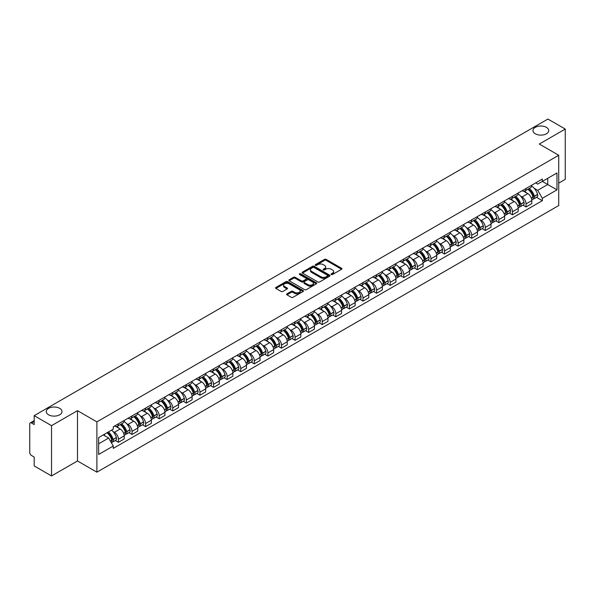 <?xml version="1.0" encoding="UTF-8"?>
<svg xmlns="http://www.w3.org/2000/svg" width="595" height="595" viewBox="0 0 595 595"><rect width="100%" height="100%" fill="white"/><g stroke="black" fill="none" stroke-linecap="round" stroke-linejoin="round"><path stroke-width="0.89" d="M331.318 274.511A0.848 0.491 0 0 0 332.516 274.511L341.604 269.26A1.212 0.699 0 0 0 341.954 268.769A1.212 0.699 0 0 0 341.604 268.278L326.209 259.39A1.212 0.699 0 0 0 324.498 259.39L315.417 264.634A0.848 0.491 0 0 0 316.614 265.325L317.789 264.649A3.868 2.231 0 0 1 323.264 264.649L324.543 265.385A3.868 2.231 0 0 1 325.681 266.969A3.868 2.231 0 0 1 324.543 268.546L323.368 269.223A0.848 0.491 0 0 0 324.565 269.914L325.74 269.238A3.868 2.231 0 0 1 331.214 269.238L332.493 269.981A3.868 2.231 0 0 1 333.631 271.558A3.868 2.231 0 0 1 332.493 273.135L331.318 273.819A0.848 0.491 0 0 0 331.318 274.511L331.318 273.819M59.716 408.356A7.884 4.552 0 0 0 51.118 407.374A7.884 4.552 0 0 0 46.254 411.576A7.884 4.552 0 0 0 48.567 414.797A7.884 4.552 0 0 0 57.157 415.779A7.884 4.552 0 0 0 62.021 411.576A7.884 4.552 0 0 0 59.716 408.356M546.433 127.352A7.884 4.552 0 0 0 537.843 126.363A7.884 4.552 0 0 0 532.979 130.573A7.884 4.552 0 0 0 535.284 133.786A7.884 4.552 0 0 0 543.882 134.775A7.884 4.552 0 0 0 548.746 130.573A7.884 4.552 0 0 0 546.433 127.352M286.969 293.848A1.212 0.699 0 0 0 286.612 294.339A1.212 0.699 0 0 0 286.969 294.83L291.29 297.322A1.212 0.699 0 0 0 292.993 297.322L303.086 291.498A1.212 0.699 0 0 0 303.443 291.007A1.212 0.699 0 0 0 303.086 290.516L287.697 281.628A1.212 0.699 0 0 0 285.987 281.628L275.894 287.452A1.212 0.699 0 0 0 275.545 287.943A1.212 0.699 0 0 0 275.894 288.441L281.115 291.453A1.212 0.699 0 0 0 282.826 291.453L287.14 288.954A1.212 0.699 0 0 0 287.497 288.463A1.212 0.699 0 0 0 287.14 287.973L284.551 286.478A3.235 1.867 0 0 1 283.607 285.154A3.235 1.867 0 0 1 285.6 283.436A3.235 1.867 0 0 1 289.125 283.837L299.255 289.683A3.235 1.867 0 0 1 300.207 291.007A3.235 1.867 0 0 1 298.207 292.733A3.235 1.867 0 0 1 294.681 292.324L292.993 291.349A1.212 0.699 0 0 0 291.29 291.349L286.969 293.848L286.969 294.83M96.903 421.885L77.484 410.669L51.527 425.656L34.19 415.652L547.913 119.052L565.25 129.063L539.293 144.05L558.72 155.258L96.903 421.885L96.903 472.177L558.72 205.55L558.72 155.258M317.879 281.971A1.212 0.699 0 0 0 319.582 281.971L329.675 276.147A1.212 0.699 0 0 0 330.032 275.656A1.212 0.699 0 0 0 329.675 275.165L314.286 266.277A1.212 0.699 0 0 0 312.576 266.277L302.483 272.101A1.212 0.699 0 0 0 302.134 272.592A1.212 0.699 0 0 0 302.483 273.09L317.879 281.971M299.873 274.689A0.848 0.491 0 0 1 300.735 274.808L300.735 273.804L316.376 282.841A1.212 0.699 0 0 1 316.733 283.332A1.212 0.699 0 0 1 316.376 283.822L306.291 289.646A1.212 0.699 0 0 1 304.58 289.646L289.192 280.766L293.506 278.289L293.506 277.285L289.192 279.776A1.212 0.699 0 0 0 288.835 280.267A1.212 0.699 0 0 0 289.192 280.766L289.192 279.776M293.506 278.289A1.212 0.699 0 0 1 295.217 278.289L295.217 277.285A1.212 0.699 0 0 0 293.506 277.285M295.217 277.285L301.457 280.885A1.212 0.699 0 0 0 303.167 280.885L306.031 279.233A1.212 0.699 0 0 0 306.388 278.743A1.212 0.699 0 0 0 306.031 278.244L299.538 274.496A0.848 0.491 0 0 1 300.735 273.804M51.527 425.656L51.527 475.948L34.19 465.937L34.19 457.034L31.49 455.48A2.462 1.421 -120 0 1 29.75 452.46L29.75 423.997A2.462 1.421 -120 0 1 30.263 422.874L34.19 420.598M558.72 183.119L565.25 179.348L565.25 129.063M51.527 475.948L77.484 460.961L96.903 472.177M34.19 415.652L34.19 424.555L31.49 422.993A2.462 1.421 -120 0 0 30.263 422.874M526.054 188.451A5.667 3.273 60 0 1 524.879 190.995L530.628 187.678A5.667 3.273 -120 0 0 531.804 185.134M520.595 196.112L522.046 196.952A5.667 3.273 60 0 1 526.054 203.892L531.804 200.575A5.667 3.273 -120 0 0 527.795 193.628L523.682 191.255M531.804 200.575L531.804 203.639L526.054 206.956L522.938 205.156M524.879 190.995A5.667 3.273 60 0 1 522.09 190.742M526.054 203.892L526.054 206.956M512.466 196.298A5.667 3.273 60 0 1 511.291 198.842L517.04 195.524A5.667 3.273 -120 0 0 518.215 192.981M509.35 213.003L512.466 214.802L518.215 211.485L518.215 208.414A5.667 3.273 -120 0 0 514.206 201.474L510.094 199.102M511.291 198.842A5.667 3.273 60 0 1 508.502 198.581M507.007 203.959L508.457 204.792A5.667 3.273 60 0 1 512.466 211.738L512.466 214.802M498.878 204.145A5.667 3.273 60 0 1 497.703 206.688L503.452 203.364A5.667 3.273 -120 0 0 504.627 200.82M495.761 220.849L498.878 222.649L504.627 219.324L504.627 216.26A5.667 3.273 -120 0 0 500.618 209.321L496.505 206.948M497.703 206.688A5.667 3.273 60 0 1 494.914 206.428M493.426 211.805L494.869 212.638A5.667 3.273 60 0 1 498.878 219.577L498.878 222.649M485.289 211.984A5.667 3.273 60 0 1 484.114 214.527L489.863 211.21A5.667 3.273 -120 0 0 491.039 208.667M482.173 228.696L485.289 230.496L491.039 227.171L491.039 224.107A5.667 3.273 -120 0 0 487.03 217.168L482.917 214.788M484.114 214.527A5.667 3.273 60 0 1 481.325 214.274M479.838 219.644L481.281 220.485A5.667 3.273 60 0 1 485.289 227.424L485.289 230.496M471.701 219.83A5.667 3.273 60 0 1 470.526 222.374L476.275 219.057A5.667 3.273 -120 0 0 477.45 216.513M468.585 236.535L471.701 238.335L477.45 235.018L477.45 231.953A5.667 3.273 -120 0 0 473.441 225.014L469.329 222.634M470.526 222.374A5.667 3.273 60 0 1 467.737 222.121M466.249 227.491L467.7 228.331A5.667 3.273 60 0 1 471.701 235.27L471.701 238.335M458.113 227.677A5.667 3.273 60 0 1 456.945 230.22L462.687 226.903A5.667 3.273 -120 0 0 463.862 224.36M454.997 244.381L458.113 246.181L463.862 242.864L463.862 239.792A5.667 3.273 -120 0 0 459.861 232.853L455.74 230.481M456.945 230.22A5.667 3.273 60 0 1 454.149 229.96M452.661 235.337L454.111 236.178A5.667 3.273 60 0 1 458.113 243.117L458.113 246.181M444.524 235.523A5.667 3.273 60 0 1 443.357 238.067L449.106 234.742A5.667 3.273 -120 0 0 450.274 232.199M441.408 252.228L444.524 254.028L450.274 250.711L450.274 247.639A5.667 3.273 -120 0 0 446.272 240.7L442.152 238.327M443.357 238.067A5.667 3.273 60 0 1 440.568 237.807M439.073 243.184L440.523 244.017A5.667 3.273 60 0 1 444.524 250.956L444.524 254.028M430.936 243.362A5.667 3.273 60 0 1 429.769 245.906L435.518 242.589A5.667 3.273 -120 0 0 436.685 240.045M427.82 260.075L430.936 261.874L436.685 258.55L436.685 255.486A5.667 3.273 -120 0 0 432.684 248.546L428.564 246.166M429.769 245.906A5.667 3.273 60 0 1 426.979 245.653M425.485 251.03L426.935 251.863A5.667 3.273 60 0 1 430.936 258.803L430.936 261.874M417.348 251.209A5.667 3.273 60 0 1 416.18 253.753L421.929 250.436A5.667 3.273 -120 0 0 423.097 247.892M414.232 267.914L417.355 269.714L423.097 266.396L423.097 263.332A5.667 3.273 -120 0 0 419.096 256.393L414.975 254.013M416.18 253.753A5.667 3.273 60 0 1 413.391 253.5M411.896 258.87L413.346 259.71A5.667 3.273 60 0 1 417.355 266.649L417.355 269.714M403.767 259.056A5.667 3.273 60 0 1 402.592 261.599L408.341 258.282A5.667 3.273 -120 0 0 409.509 255.738M400.643 275.76L403.767 277.56L409.516 274.243L409.516 271.171A5.667 3.273 -120 0 0 405.507 264.232L401.394 261.859M402.592 261.599A5.667 3.273 60 0 1 399.803 261.346M398.308 266.716L399.758 267.557A5.667 3.273 60 0 1 403.767 274.496L403.767 277.56M390.179 266.902A5.667 3.273 60 0 1 389.004 269.446L394.753 266.121A5.667 3.273 -120 0 0 395.928 263.578M387.055 283.607L390.179 285.407L395.928 282.089L395.928 279.018A5.667 3.273 -120 0 0 391.919 272.079L387.806 269.706M389.004 269.446A5.667 3.273 60 0 1 386.214 269.185M384.72 274.563L386.17 275.396A5.667 3.273 60 0 1 390.179 282.335L390.179 285.407M376.59 274.741A5.667 3.273 60 0 1 375.415 277.285L381.164 273.968A5.667 3.273 -120 0 0 382.34 271.424M373.474 291.453L376.59 293.253L382.34 289.929L382.34 286.864A5.667 3.273 -120 0 0 378.331 279.925L374.218 277.553M375.415 277.285A5.667 3.273 60 0 1 372.626 277.032M371.131 282.409L372.582 283.242A5.667 3.273 60 0 1 376.59 290.182L376.59 293.253M363.002 282.588A5.667 3.273 60 0 1 361.827 285.131L367.576 281.814A5.667 3.273 -120 0 0 368.751 279.271M359.886 299.292L363.002 301.092L368.751 297.775L368.751 294.711A5.667 3.273 -120 0 0 364.742 287.772L360.63 285.392M361.827 285.131A5.667 3.273 60 0 1 359.038 284.879M357.543 290.248L358.993 291.089A5.667 3.273 60 0 1 363.002 298.028L363.002 301.092M349.414 290.434A5.667 3.273 60 0 1 348.239 292.978L353.988 289.661A5.667 3.273 -120 0 0 355.163 287.117M346.297 307.139L349.414 308.939L355.163 305.622L355.163 302.558A5.667 3.273 -120 0 0 351.154 295.611L347.041 293.238M348.239 292.978A5.667 3.273 60 0 1 345.45 292.725M343.955 298.095L345.405 298.935A5.667 3.273 60 0 1 349.414 305.875L349.414 308.939M335.825 298.281A5.667 3.273 60 0 1 334.65 300.825L340.399 297.507A5.667 3.273 -120 0 0 341.575 294.964M332.709 314.986L335.825 316.785L341.575 313.468L341.575 310.397A5.667 3.273 -120 0 0 337.566 303.457L333.453 301.085M334.65 300.825A5.667 3.273 60 0 1 331.861 300.564M330.366 305.942L331.817 306.775A5.667 3.273 60 0 1 335.825 313.721L335.825 316.785M322.237 306.127A5.667 3.273 60 0 1 321.062 308.671L326.811 305.347A5.667 3.273 -120 0 0 327.986 302.803M319.121 322.832L322.237 324.632L327.986 321.315L327.986 318.243A5.667 3.273 -120 0 0 323.978 311.304L319.865 308.931M321.062 308.671A5.667 3.273 60 0 1 318.273 308.411M316.778 313.788L318.228 314.621A5.667 3.273 60 0 1 322.237 321.56L322.237 324.632M308.649 313.967A5.667 3.273 60 0 1 307.474 316.51L313.223 313.193A5.667 3.273 -120 0 0 314.398 310.649M305.533 330.679L308.649 332.479L314.398 329.154L314.398 326.09A5.667 3.273 -120 0 0 310.389 319.151L306.276 316.771M307.474 316.51A5.667 3.273 60 0 1 304.685 316.257M303.19 321.635L304.64 322.468A5.667 3.273 60 0 1 308.649 329.407L308.649 332.479M295.061 321.813A5.667 3.273 60 0 1 293.885 324.357L299.635 321.04A5.667 3.273 -120 0 0 300.81 318.496M291.944 338.518L295.061 340.318L300.81 337.001L300.81 333.936A5.667 3.273 -120 0 0 296.801 326.997L292.688 324.617M293.885 324.357A5.667 3.273 60 0 1 291.096 324.104M289.601 329.474L291.052 330.314A5.667 3.273 60 0 1 295.061 337.253L295.061 340.318M281.472 329.66A5.667 3.273 60 0 1 280.297 332.203L286.046 328.886A5.667 3.273 -120 0 0 287.221 326.343M278.356 346.364L281.472 348.164L287.221 344.847L287.221 341.775A5.667 3.273 -120 0 0 283.213 334.836L279.1 332.464M280.297 332.203A5.667 3.273 60 0 1 277.508 331.943M276.021 337.32L277.463 338.161A5.667 3.273 60 0 1 281.472 345.1L281.472 348.164M267.884 337.506A5.667 3.273 60 0 1 266.709 340.05L272.458 336.725A5.667 3.273 -120 0 0 273.633 334.182M264.768 354.211L267.884 356.011L273.633 352.694L273.633 349.622A5.667 3.273 -120 0 0 269.624 342.683L265.511 340.31M266.709 340.05A5.667 3.273 60 0 1 263.92 339.79M262.432 345.167L263.882 346A5.667 3.273 60 0 1 267.884 352.939L267.884 356.011M254.296 345.345A5.667 3.273 60 0 1 253.12 347.889L258.87 344.572A5.667 3.273 -120 0 0 260.045 342.028M251.179 362.058L254.296 363.857L260.045 360.533L260.045 357.469A5.667 3.273 -120 0 0 256.043 350.529L251.923 348.149M253.12 347.889A5.667 3.273 60 0 1 250.331 347.636M248.844 353.014L250.294 353.846A5.667 3.273 60 0 1 254.296 360.786L254.296 363.857M240.707 353.192A5.667 3.273 60 0 1 239.54 355.736L245.281 352.418A5.667 3.273 -120 0 0 246.456 349.875M237.591 369.897L240.707 371.697L246.456 368.379L246.456 365.315A5.667 3.273 -120 0 0 242.455 358.376L238.335 355.996M239.54 355.736A5.667 3.273 60 0 1 236.75 355.483M235.256 360.853L236.706 361.693A5.667 3.273 60 0 1 240.707 368.632L240.707 371.697M227.119 361.039A5.667 3.273 60 0 1 225.951 363.582L231.7 360.265A5.667 3.273 -120 0 0 232.868 357.721M224.003 377.743L227.119 379.543L232.868 376.226L232.868 373.154A5.667 3.273 -120 0 0 228.867 366.215L224.746 363.843M225.951 363.582A5.667 3.273 60 0 1 223.162 363.329M221.667 368.699L223.118 369.54A5.667 3.273 60 0 1 227.119 376.479L227.119 379.543M213.531 368.885A5.667 3.273 60 0 1 212.363 371.429L218.112 368.104A5.667 3.273 -120 0 0 219.28 365.561M210.414 385.59L213.531 387.39L219.28 384.072L219.28 381.001A5.667 3.273 -120 0 0 215.278 374.062L211.158 371.689M212.363 371.429A5.667 3.273 60 0 1 209.574 371.168M208.079 376.546L209.529 377.379A5.667 3.273 60 0 1 213.531 384.318L213.531 387.39M199.95 376.732A5.667 3.273 60 0 1 198.775 379.275L204.524 375.951A5.667 3.273 -120 0 0 205.692 373.407M196.826 393.436L199.95 395.236L205.692 391.912L205.692 388.847A5.667 3.273 -120 0 0 201.69 381.908L197.577 379.536M198.775 379.275A5.667 3.273 60 0 1 195.986 379.015M194.491 384.392L195.941 385.225A5.667 3.273 60 0 1 199.95 392.164L199.95 395.236M186.361 384.571A5.667 3.273 60 0 1 185.186 387.114L190.936 383.797A5.667 3.273 -120 0 0 192.111 381.254M183.238 401.275L186.361 403.075L192.111 399.758L192.111 396.694A5.667 3.273 -120 0 0 188.102 389.755L183.989 387.375M185.186 387.114A5.667 3.273 60 0 1 182.397 386.862M180.902 392.231L182.353 393.072A5.667 3.273 60 0 1 186.361 400.011L186.361 403.075M172.773 392.417A5.667 3.273 60 0 1 171.598 394.961L177.347 391.644A5.667 3.273 -120 0 0 178.522 389.1M169.657 409.122L172.773 410.922L178.522 407.605L178.522 404.541A5.667 3.273 -120 0 0 174.513 397.594L170.401 395.221M171.598 394.961A5.667 3.273 60 0 1 168.809 394.708M167.314 400.078L168.764 400.918A5.667 3.273 60 0 1 172.773 407.858L172.773 410.922M159.185 400.264A5.667 3.273 60 0 1 158.01 402.808L163.759 399.49A5.667 3.273 -120 0 0 164.934 396.947M156.069 416.969L159.185 418.768L164.934 415.451L164.934 412.38A5.667 3.273 -120 0 0 160.925 405.44L156.812 403.068M158.01 402.808A5.667 3.273 60 0 1 155.221 402.547M153.726 407.925L155.176 408.765A5.667 3.273 60 0 1 159.185 415.704L159.185 418.768M145.596 408.111A5.667 3.273 60 0 1 144.421 410.654L150.171 407.33A5.667 3.273 -120 0 0 151.346 404.786M142.48 424.815L145.596 426.615L151.346 423.298L151.346 420.226A5.667 3.273 -120 0 0 147.337 413.287L143.224 410.914M144.421 410.654A5.667 3.273 60 0 1 141.632 410.394M140.137 415.771L141.588 416.604A5.667 3.273 60 0 1 145.596 423.543L145.596 426.615M132.008 415.95A5.667 3.273 60 0 1 130.833 418.493L136.582 415.176A5.667 3.273 -120 0 0 137.757 412.632M128.892 432.662L132.008 434.462L137.757 431.137L137.757 428.073A5.667 3.273 -120 0 0 133.749 421.134L129.636 418.754M130.833 418.493A5.667 3.273 60 0 1 128.044 418.24M126.549 423.618L127.999 424.451A5.667 3.273 60 0 1 132.008 431.39L132.008 434.462M118.42 423.796A5.667 3.273 60 0 1 117.245 426.34L122.994 423.023A5.667 3.273 -120 0 0 124.169 420.479M115.304 440.501L118.42 442.301L124.169 438.984L124.169 435.919A5.667 3.273 -120 0 0 120.16 428.98L116.047 426.6M117.245 426.34A5.667 3.273 60 0 1 114.456 426.087M112.961 431.457L114.411 432.297A5.667 3.273 60 0 1 118.42 439.236L118.42 442.301M535.678 182.896L537.724 184.078L556.972 172.959L547.742 178.292L547.742 184.532L537.724 190.311L534.184 188.265M98.651 443.811L108.662 438.032L113.281 446.027L98.651 454.476L98.651 437.578L113.281 429.129L113.281 426.764L542.343 179.05L542.343 181.408L556.972 189.857L542.343 198.306L537.724 190.311M556.972 172.959L556.972 189.857M113.281 446.027L113.281 448.385L542.343 200.671L542.343 198.306M77.484 410.669L77.484 460.961M108.662 438.032L103.262 434.908M536.526 197.309L542.343 200.671M331.66 274.63L332.493 274.146A3.868 2.231 0 0 0 333.631 272.562L333.631 271.558M325.681 266.969L325.681 267.973A3.868 2.231 0 0 1 324.543 269.55L323.71 270.033M341.582 269.275L326.209 260.394A1.212 0.699 0 0 0 324.498 260.394L315.759 265.444M329.675 275.165L329.675 276.147L314.286 267.281A1.212 0.699 0 0 0 312.576 267.281L302.505 273.098M327.54 275.998A0.848 0.491 0 0 0 327.54 275.307L314.026 267.512A0.848 0.491 0 0 0 312.829 267.512L311.594 268.226A3.868 2.231 0 0 0 310.456 269.803A3.868 2.231 0 0 0 311.594 271.387L320.824 276.72A3.868 2.231 0 0 0 326.298 276.72L327.54 275.998L327.54 277.01A0.848 0.491 0 0 0 327.786 276.66L327.786 275.656M310.456 269.803L310.456 270.814A3.868 2.231 0 0 0 311.594 272.391L311.594 271.387M327.54 277.01L326.298 277.724A3.868 2.231 0 0 1 320.824 277.724L311.594 272.391M295.217 278.289L301.457 281.896A1.212 0.699 0 0 0 303.167 281.896L306.031 280.238A1.212 0.699 0 0 0 306.388 279.747L306.388 278.743M300.735 274.808L316.362 283.837M307.935 284.626A3.235 1.867 0 0 0 311.46 285.035A3.235 1.867 0 0 0 313.461 283.309A3.235 1.867 0 0 0 312.509 281.985L308.939 279.925A1.212 0.699 0 0 0 307.228 279.925L304.365 281.576A1.212 0.699 0 0 0 304.015 282.075A1.212 0.699 0 0 0 304.365 282.566L307.935 284.626L307.935 285.63A3.235 1.867 0 0 0 311.46 286.039A3.235 1.867 0 0 0 313.461 284.313L313.461 283.309M304.015 282.075L304.015 283.079A1.212 0.699 0 0 0 304.365 283.57L304.365 282.566M307.935 285.63L304.365 283.57M300.207 291.007L300.207 292.011A3.235 1.867 0 0 1 298.207 293.737A3.235 1.867 0 0 1 294.681 293.335L292.993 292.361A1.212 0.699 0 0 0 291.29 292.361L286.983 294.845M283.607 285.154L283.607 286.165A3.235 1.867 0 0 0 284.551 287.482L284.551 286.478M287.125 288.969L284.551 287.482M303.086 290.516L303.086 291.498L287.697 282.632A1.212 0.699 0 0 0 285.987 282.632L275.916 288.449M528.196 189.084A7.757 4.477 60 0 1 528.234 189.106A7.757 4.477 60 0 1 533.336 196.067L533.38 196.231A1.51 0.87 60 0 1 533.142 197.414A1.51 0.87 60 0 1 533.113 197.436M527.854 189.277A9.364 5.407 60 0 1 533.001 197.005L533.046 197.161A3.109 1.792 60 0 1 532.555 199.608L531.781 200.054M533.083 198.916A3.109 1.792 -120 0 0 533.946 198.804A3.109 1.792 -120 0 0 534.436 196.357L534.392 196.201A9.364 5.407 -120 0 0 529.245 188.474M531.685 186.123A9.364 5.407 60 0 1 537.568 194.364L537.62 194.52A3.109 1.792 60 0 1 537.129 196.967L533.946 198.804M524.664 191.107A9.364 5.407 60 0 1 526.612 192.951M531.164 192.959L532.361 193.65M514.608 196.93A7.757 4.477 60 0 1 514.645 196.952A7.757 4.477 60 0 1 519.747 203.914L519.799 204.078A1.51 0.87 60 0 1 519.554 205.26A1.51 0.87 60 0 1 519.524 205.275M514.266 197.124A9.364 5.407 60 0 1 519.413 204.851L519.457 205.007A3.109 1.792 60 0 1 518.966 207.454L518.193 207.9M519.495 206.763A3.109 1.792 -120 0 0 520.357 206.643A3.109 1.792 -120 0 0 520.848 204.204L520.803 204.04A9.364 5.407 -120 0 0 515.657 196.32M518.096 193.97A9.364 5.407 60 0 1 523.979 202.211L524.031 202.367A3.109 1.792 60 0 1 523.54 204.814L520.357 206.643M511.075 198.946A9.364 5.407 60 0 1 513.024 200.798M517.576 200.805L518.773 201.497M501.02 204.769A7.757 4.477 60 0 1 501.057 204.792A7.757 4.477 60 0 1 506.159 211.761L506.211 211.917A1.51 0.87 60 0 1 505.973 213.107A1.51 0.87 60 0 1 505.936 213.122M500.678 204.97A9.364 5.407 60 0 1 505.824 212.69L505.869 212.854A3.109 1.792 60 0 1 505.378 215.293L504.605 215.74M505.906 214.609A3.109 1.792 -120 0 0 506.769 214.49A3.109 1.792 -120 0 0 507.26 212.051L507.215 211.887A9.364 5.407 -120 0 0 502.068 204.167M504.508 201.817A9.364 5.407 60 0 1 510.398 210.05L510.443 210.213A3.109 1.792 60 0 1 509.952 212.653L506.769 214.49M497.487 206.792A9.364 5.407 60 0 1 499.443 208.637M503.995 208.652L505.185 209.343M487.431 212.616A7.757 4.477 60 0 1 487.469 212.638A7.757 4.477 60 0 1 492.578 219.607L492.623 219.763A1.51 0.87 60 0 1 492.385 220.946A1.51 0.87 60 0 1 492.348 220.968M487.089 212.817A9.364 5.407 60 0 1 492.236 220.537L492.281 220.7A3.109 1.792 60 0 1 491.79 223.14L491.016 223.586M492.318 222.456A3.109 1.792 -120 0 0 493.181 222.337A3.109 1.792 -120 0 0 493.671 219.897L493.627 219.733A9.364 5.407 -120 0 0 488.48 212.006M490.92 209.663A9.364 5.407 60 0 1 496.81 217.896L496.855 218.06A3.109 1.792 60 0 1 496.364 220.5L493.181 222.337M483.899 214.639A9.364 5.407 60 0 1 485.855 216.483M490.406 216.498L491.596 217.182M473.843 220.462A7.757 4.477 60 0 1 473.88 220.485A7.757 4.477 60 0 1 478.99 227.446L479.035 227.61A1.51 0.87 60 0 1 478.796 228.792A1.51 0.87 60 0 1 478.759 228.815M473.501 220.656A9.364 5.407 60 0 1 478.648 228.383L478.692 228.547A3.109 1.792 60 0 1 478.202 230.986L477.428 231.433M478.73 230.295A3.109 1.792 -120 0 0 479.592 230.183A3.109 1.792 -120 0 0 480.083 227.736L480.039 227.58A9.364 5.407 -120 0 0 474.899 219.853M477.331 217.51A9.364 5.407 60 0 1 483.222 225.743L483.266 225.907A3.109 1.792 60 0 1 482.776 228.346L479.592 230.183M470.31 222.485A9.364 5.407 60 0 1 472.266 224.33M476.818 224.345L478.008 225.029M460.255 228.309A7.757 4.477 60 0 1 460.292 228.331A7.757 4.477 60 0 1 465.402 235.293L465.446 235.456A1.51 0.87 60 0 1 465.208 236.639A1.51 0.87 60 0 1 465.171 236.654M459.913 228.502A9.364 5.407 60 0 1 465.059 236.23L465.104 236.386A3.109 1.792 60 0 1 464.613 238.833L463.84 239.279M465.149 238.141A3.109 1.792 -120 0 0 466.004 238.022A3.109 1.792 -120 0 0 466.495 235.583L466.45 235.419A9.364 5.407 -120 0 0 461.311 227.699M463.743 225.349A9.364 5.407 60 0 1 469.634 233.59L469.678 233.746A3.109 1.792 60 0 1 469.187 236.193L466.004 238.022M456.722 230.325A9.364 5.407 60 0 1 458.678 232.176M463.23 232.184L464.42 232.876M446.666 236.155A7.757 4.477 60 0 1 446.704 236.178A7.757 4.477 60 0 1 451.813 243.139L451.858 243.296A1.51 0.87 60 0 1 451.62 244.486A1.51 0.87 60 0 1 451.583 244.5M446.324 236.349A9.364 5.407 60 0 1 451.471 244.069L451.516 244.233A3.109 1.792 60 0 1 451.025 246.672L450.251 247.118M451.56 245.988A3.109 1.792 -120 0 0 452.416 245.869A3.109 1.792 -120 0 0 452.914 243.429L452.862 243.266A9.364 5.407 -120 0 0 447.723 235.546M450.155 233.195A9.364 5.407 60 0 1 456.045 241.429L456.09 241.592A3.109 1.792 60 0 1 455.599 244.032L452.416 245.869M443.134 238.171A9.364 5.407 60 0 1 445.09 240.016M449.641 240.03L450.832 240.722M433.078 243.995A7.757 4.477 60 0 1 433.115 244.017A7.757 4.477 60 0 1 438.225 250.986L438.27 251.142A1.51 0.87 60 0 1 438.032 252.332A1.51 0.87 60 0 1 437.994 252.347M432.736 244.195A9.364 5.407 60 0 1 437.883 251.916L437.927 252.079A3.109 1.792 60 0 1 437.437 254.519L436.663 254.965M437.972 253.834A3.109 1.792 -120 0 0 438.835 253.715A3.109 1.792 -120 0 0 439.326 251.276L439.274 251.112A9.364 5.407 -120 0 0 434.134 243.385M436.574 241.042A9.364 5.407 60 0 1 442.457 249.275L442.502 249.439A3.109 1.792 60 0 1 442.011 251.878L438.835 253.715M429.545 246.018A9.364 5.407 60 0 1 431.501 247.862M436.053 247.877L437.243 248.569M419.49 251.841A7.757 4.477 60 0 1 419.527 251.863A7.757 4.477 60 0 1 424.637 258.825L424.681 258.989A1.51 0.87 60 0 1 424.443 260.171A1.51 0.87 60 0 1 424.406 260.193M419.148 252.035A9.364 5.407 60 0 1 424.295 259.762L424.339 259.926A3.109 1.792 60 0 1 423.848 262.365L423.075 262.812M424.384 261.674A3.109 1.792 -120 0 0 425.247 261.562A3.109 1.792 -120 0 0 425.737 259.115L425.685 258.959A9.364 5.407 -120 0 0 420.546 251.231M422.986 248.888A9.364 5.407 60 0 1 428.869 257.122L428.913 257.285A3.109 1.792 60 0 1 428.422 259.725L425.247 261.562M415.957 253.864A9.364 5.407 60 0 1 417.913 255.709M422.465 255.724L423.655 256.408M405.902 259.688A7.757 4.477 60 0 1 405.939 259.71A7.757 4.477 60 0 1 411.048 266.672L411.093 266.835A1.51 0.87 60 0 1 410.855 268.018A1.51 0.87 60 0 1 410.818 268.033M405.559 259.881A9.364 5.407 60 0 1 410.706 267.609L410.751 267.765A3.109 1.792 60 0 1 410.26 270.212L409.486 270.658M410.795 269.52A3.109 1.792 -120 0 0 411.658 269.409A3.109 1.792 -120 0 0 412.149 266.962L412.104 266.805A9.364 5.407 -120 0 0 406.958 259.078M409.397 256.728A9.364 5.407 60 0 1 415.28 264.968L415.325 265.125A3.109 1.792 60 0 1 414.834 267.572L411.658 269.409M402.369 261.711A9.364 5.407 60 0 1 404.325 263.555M408.877 263.563L410.067 264.254M392.313 267.534A7.757 4.477 60 0 1 392.35 267.557A7.757 4.477 60 0 1 397.46 274.518L397.505 274.682A1.51 0.87 60 0 1 397.267 275.864A1.51 0.87 60 0 1 397.229 275.879M391.979 267.728A9.364 5.407 60 0 1 397.118 275.455L397.163 275.611A3.109 1.792 60 0 1 396.672 278.051L395.898 278.505M397.207 277.367A3.109 1.792 -120 0 0 398.07 277.248A3.109 1.792 -120 0 0 398.561 274.808L398.516 274.645A9.364 5.407 -120 0 0 393.369 266.924M395.809 264.574A9.364 5.407 60 0 1 401.692 272.815L401.737 272.971A3.109 1.792 60 0 1 401.246 275.418L398.07 277.248M388.78 269.55A9.364 5.407 60 0 1 390.737 271.394M395.288 271.409L396.486 272.101M378.725 275.373A7.757 4.477 60 0 1 378.762 275.396A7.757 4.477 60 0 1 383.872 282.365L383.916 282.521A1.51 0.87 60 0 1 383.678 283.711A1.51 0.87 60 0 1 383.649 283.726M378.39 275.574A9.364 5.407 60 0 1 383.53 283.294L383.574 283.458A3.109 1.792 60 0 1 383.083 285.897L382.31 286.344M383.619 285.213A3.109 1.792 -120 0 0 384.482 285.094A3.109 1.792 -120 0 0 384.972 282.655L384.928 282.491A9.364 5.407 -120 0 0 379.781 274.771M382.221 272.421A9.364 5.407 60 0 1 388.104 280.654L388.148 280.818A3.109 1.792 60 0 1 387.657 283.257L384.482 285.094M375.192 277.396A9.364 5.407 60 0 1 377.148 279.241M381.7 279.256L382.897 279.947M365.137 283.22A7.757 4.477 60 0 1 365.181 283.242A7.757 4.477 60 0 1 370.283 290.204L370.328 290.367A1.51 0.87 60 0 1 370.09 291.55A1.51 0.87 60 0 1 370.06 291.572M364.802 283.413A9.364 5.407 60 0 1 369.941 291.141L369.993 291.305A3.109 1.792 60 0 1 369.495 293.744L368.721 294.19M370.031 293.06A3.109 1.792 -120 0 0 370.893 292.941A3.109 1.792 -120 0 0 371.384 290.501L371.339 290.338A9.364 5.407 -120 0 0 366.193 282.61M368.632 280.267A9.364 5.407 60 0 1 374.515 288.501L374.56 288.664A3.109 1.792 60 0 1 374.069 291.104L370.893 292.941M361.604 285.243A9.364 5.407 60 0 1 363.56 287.088M368.112 287.102L369.309 287.787M351.548 291.067A7.757 4.477 60 0 1 351.593 291.089A7.757 4.477 60 0 1 356.695 298.05L356.74 298.214A1.51 0.87 60 0 1 356.502 299.397A1.51 0.87 60 0 1 356.472 299.419M351.214 291.26A9.364 5.407 60 0 1 356.353 298.988L356.405 299.144A3.109 1.792 60 0 1 355.914 301.591L355.141 302.037M356.442 300.899A3.109 1.792 -120 0 0 357.305 300.787A3.109 1.792 -120 0 0 357.796 298.34L357.751 298.184A9.364 5.407 -120 0 0 352.604 290.457M355.044 288.114A9.364 5.407 60 0 1 360.927 296.347L360.972 296.503A3.109 1.792 60 0 1 360.481 298.95L357.305 300.787M348.016 293.09A9.364 5.407 60 0 1 349.972 294.934M354.523 294.949L355.721 295.633M337.96 298.913A7.757 4.477 60 0 1 338.005 298.935A7.757 4.477 60 0 1 343.107 305.897L343.151 306.061A1.51 0.87 60 0 1 342.913 307.243A1.51 0.87 60 0 1 342.884 307.258M337.625 299.107A9.364 5.407 60 0 1 342.772 306.834L342.817 306.99A3.109 1.792 60 0 1 342.326 309.437L341.552 309.883M342.854 308.745A3.109 1.792 -120 0 0 343.717 308.627A3.109 1.792 -120 0 0 344.208 306.187L344.163 306.023A9.364 5.407 -120 0 0 339.016 298.303M341.456 295.953A9.364 5.407 60 0 1 347.339 304.194L347.383 304.35A3.109 1.792 60 0 1 346.892 306.797L343.717 308.627M334.427 300.929A9.364 5.407 60 0 1 336.383 302.781M340.935 302.788L342.132 303.48M324.372 306.752A7.757 4.477 60 0 1 324.416 306.775A7.757 4.477 60 0 1 329.518 313.743L329.563 313.9A1.51 0.87 60 0 1 329.325 315.09A1.51 0.87 60 0 1 329.295 315.105M324.037 306.953A9.364 5.407 60 0 1 329.184 314.673L329.228 314.837A3.109 1.792 60 0 1 328.738 317.276L327.964 317.723M329.266 316.592A3.109 1.792 -120 0 0 330.128 316.473A3.109 1.792 -120 0 0 330.619 314.034L330.575 313.87A9.364 5.407 -120 0 0 325.428 306.15M327.867 303.8A9.364 5.407 60 0 1 333.75 312.033L333.802 312.197A3.109 1.792 60 0 1 333.304 314.636L330.128 316.473M320.846 308.775A9.364 5.407 60 0 1 322.795 310.62M327.347 310.635L328.544 311.326M310.791 314.599A7.757 4.477 60 0 1 310.828 314.621A7.757 4.477 60 0 1 315.93 321.59L315.982 321.746A1.51 0.87 60 0 1 315.737 322.929A1.51 0.87 60 0 1 315.707 322.951M310.449 314.8A9.364 5.407 60 0 1 315.595 322.52L315.64 322.683A3.109 1.792 60 0 1 315.149 325.123L314.376 325.569M315.677 324.439A3.109 1.792 -120 0 0 316.54 324.32A3.109 1.792 -120 0 0 317.031 321.88L316.986 321.716A9.364 5.407 -120 0 0 311.839 313.989M314.279 311.646A9.364 5.407 60 0 1 320.162 319.879L320.214 320.043A3.109 1.792 60 0 1 319.723 322.483L316.54 324.32M307.258 316.622A9.364 5.407 60 0 1 309.207 318.466M313.758 318.481L314.956 319.165M297.203 322.445A7.757 4.477 60 0 1 297.24 322.468A7.757 4.477 60 0 1 302.342 329.429L302.394 329.593A1.51 0.87 60 0 1 302.156 330.775A1.51 0.87 60 0 1 302.119 330.798M296.86 322.639A9.364 5.407 60 0 1 302.007 330.366L302.052 330.53A3.109 1.792 60 0 1 301.561 332.969L300.787 333.416M302.089 332.278A3.109 1.792 -120 0 0 302.952 332.166A3.109 1.792 -120 0 0 303.443 329.719L303.398 329.563A9.364 5.407 -120 0 0 298.251 321.836M300.691 319.493A9.364 5.407 60 0 1 306.581 327.726L306.626 327.89A3.109 1.792 60 0 1 306.135 330.329L302.952 332.166M293.67 324.468A9.364 5.407 60 0 1 295.626 326.313M300.178 326.328L301.368 327.012M283.614 330.292A7.757 4.477 60 0 1 283.651 330.314A7.757 4.477 60 0 1 288.754 337.276L288.806 337.439A1.51 0.87 60 0 1 288.568 338.622A1.51 0.87 60 0 1 288.53 338.637M283.272 330.485A9.364 5.407 60 0 1 288.419 338.213L288.463 338.369A3.109 1.792 60 0 1 287.973 340.816L287.199 341.262M288.501 340.124A3.109 1.792 -120 0 0 289.363 340.005A3.109 1.792 -120 0 0 289.854 337.566L289.81 337.41A9.364 5.407 -120 0 0 284.663 329.682M287.102 327.332A9.364 5.407 60 0 1 292.993 335.573L293.038 335.729A3.109 1.792 60 0 1 292.547 338.176L289.363 340.005M280.081 332.315A9.364 5.407 60 0 1 282.037 334.159M286.589 334.167L287.779 334.859M270.026 338.139A7.757 4.477 60 0 1 270.063 338.161A7.757 4.477 60 0 1 275.173 345.122L275.217 345.279A1.51 0.87 60 0 1 274.979 346.469A1.51 0.87 60 0 1 274.942 346.483M269.684 338.332A9.364 5.407 60 0 1 274.83 346.052L274.875 346.216A3.109 1.792 60 0 1 274.384 348.655L273.611 349.101M274.912 347.971A3.109 1.792 -120 0 0 275.775 347.852A3.109 1.792 -120 0 0 276.266 345.412L276.221 345.249A9.364 5.407 -120 0 0 271.075 337.529M273.514 335.178A9.364 5.407 60 0 1 279.405 343.412L279.449 343.575A3.109 1.792 60 0 1 278.958 346.015L275.775 347.852M266.493 340.154A9.364 5.407 60 0 1 268.449 341.999M273.001 342.013L274.191 342.705M256.438 345.978A7.757 4.477 60 0 1 256.475 346A7.757 4.477 60 0 1 261.584 352.969L261.629 353.125A1.51 0.87 60 0 1 261.391 354.315A1.51 0.87 60 0 1 261.354 354.33M256.095 346.178A9.364 5.407 60 0 1 261.242 353.899L261.287 354.062A3.109 1.792 60 0 1 260.796 356.502L260.022 356.948M261.331 355.817A3.109 1.792 -120 0 0 262.187 355.698A3.109 1.792 -120 0 0 262.678 353.259L262.633 353.095A9.364 5.407 -120 0 0 257.494 345.368M259.926 343.025A9.364 5.407 60 0 1 265.816 351.258L265.861 351.422A3.109 1.792 60 0 1 265.37 353.861L262.187 355.698M252.905 348.001A9.364 5.407 60 0 1 254.861 349.845M259.413 349.86L260.603 350.552M242.849 353.824A7.757 4.477 60 0 1 242.886 353.846A7.757 4.477 60 0 1 247.996 360.808L248.041 360.972A1.51 0.87 60 0 1 247.803 362.154A1.51 0.87 60 0 1 247.765 362.176M242.507 354.018A9.364 5.407 60 0 1 247.654 361.745L247.699 361.909A3.109 1.792 60 0 1 247.208 364.348L246.434 364.795M247.743 363.664A3.109 1.792 -120 0 0 248.598 363.545A3.109 1.792 -120 0 0 249.089 361.098L249.045 360.942A9.364 5.407 -120 0 0 243.905 353.214M246.337 350.872A9.364 5.407 60 0 1 252.228 359.105L252.273 359.268A3.109 1.792 60 0 1 251.782 361.708L248.598 363.545M239.316 355.847A9.364 5.407 60 0 1 241.272 357.692M245.824 357.707L247.014 358.391M229.261 361.671A7.757 4.477 60 0 1 229.298 361.693A7.757 4.477 60 0 1 234.408 368.655L234.452 368.818A1.51 0.87 60 0 1 234.214 370.001A1.51 0.87 60 0 1 234.177 370.023M228.919 361.864A9.364 5.407 60 0 1 234.066 369.592L234.11 369.748A3.109 1.792 60 0 1 233.619 372.195L232.846 372.641M234.155 371.503A3.109 1.792 -120 0 0 235.01 371.392A3.109 1.792 -120 0 0 235.508 368.945L235.456 368.788A9.364 5.407 -120 0 0 230.317 361.061M232.757 358.711A9.364 5.407 60 0 1 238.64 366.951L238.684 367.108A3.109 1.792 60 0 1 238.193 369.555L235.01 371.392M225.728 363.694A9.364 5.407 60 0 1 227.684 365.538M232.236 365.546L233.426 366.237M215.673 369.517A7.757 4.477 60 0 1 215.71 369.54A7.757 4.477 60 0 1 220.819 376.501L220.864 376.665A1.51 0.87 60 0 1 220.626 377.847A1.51 0.87 60 0 1 220.589 377.862M215.331 369.711A9.364 5.407 60 0 1 220.477 377.438L220.522 377.594A3.109 1.792 60 0 1 220.031 380.041L219.258 380.488M220.567 379.35A3.109 1.792 -120 0 0 221.429 379.231A3.109 1.792 -120 0 0 221.92 376.791L221.868 376.628A9.364 5.407 -120 0 0 216.729 368.907M219.168 366.557A9.364 5.407 60 0 1 225.051 374.798L225.096 374.954A3.109 1.792 60 0 1 224.605 377.401L221.429 379.231M212.14 371.533A9.364 5.407 60 0 1 214.096 373.377M218.648 373.392L219.838 374.084M202.084 377.356A7.757 4.477 60 0 1 202.121 377.379A7.757 4.477 60 0 1 207.231 384.348L207.276 384.504A1.51 0.87 60 0 1 207.038 385.694A1.51 0.87 60 0 1 207 385.709M201.742 377.557A9.364 5.407 60 0 1 206.889 385.277L206.934 385.441A3.109 1.792 60 0 1 206.443 387.88L205.669 388.327M206.978 387.196A3.109 1.792 -120 0 0 207.841 387.077A3.109 1.792 -120 0 0 208.332 384.638L208.287 384.474A9.364 5.407 -120 0 0 203.14 376.754M205.58 374.404A9.364 5.407 60 0 1 211.463 382.637L211.508 382.801A3.109 1.792 60 0 1 211.017 385.24L207.841 387.077M198.552 379.379A9.364 5.407 60 0 1 200.508 381.224M205.059 381.239L206.249 381.93M188.496 385.203A7.757 4.477 60 0 1 188.533 385.225A7.757 4.477 60 0 1 193.643 392.187L193.687 392.35A1.51 0.87 60 0 1 193.449 393.533A1.51 0.87 60 0 1 193.412 393.555M188.154 385.404A9.364 5.407 60 0 1 193.301 393.124L193.345 393.288A3.109 1.792 60 0 1 192.854 395.727L192.081 396.173M193.39 395.043A3.109 1.792 -120 0 0 194.253 394.924A3.109 1.792 -120 0 0 194.743 392.484L194.699 392.321A9.364 5.407 -120 0 0 189.552 384.593M191.992 382.25A9.364 5.407 60 0 1 197.875 390.484L197.919 390.647A3.109 1.792 60 0 1 197.428 393.087L194.253 394.924M184.963 387.226A9.364 5.407 60 0 1 186.919 389.071M191.471 389.085L192.661 389.77M174.908 393.05A7.757 4.477 60 0 1 174.945 393.072A7.757 4.477 60 0 1 180.054 400.033L180.099 400.197A1.51 0.87 60 0 1 179.861 401.38A1.51 0.87 60 0 1 179.831 401.402M174.573 393.243A9.364 5.407 60 0 1 179.712 400.971L179.757 401.127A3.109 1.792 60 0 1 179.266 403.574L178.493 404.02M179.802 402.882A3.109 1.792 -120 0 0 180.664 402.77A3.109 1.792 -120 0 0 181.155 400.323L181.111 400.167A9.364 5.407 -120 0 0 175.964 392.44M178.403 390.097A9.364 5.407 60 0 1 184.286 398.33L184.331 398.494A3.109 1.792 60 0 1 183.84 400.933L180.664 402.77M171.375 395.073A9.364 5.407 60 0 1 173.331 396.917M177.883 396.932L179.08 397.616M161.319 400.896A7.757 4.477 60 0 1 161.364 400.918A7.757 4.477 60 0 1 166.466 407.88L166.511 408.044A1.51 0.87 60 0 1 166.273 409.226A1.51 0.87 60 0 1 166.243 409.241M160.985 401.089A9.364 5.407 60 0 1 166.124 408.817L166.176 408.973A3.109 1.792 60 0 1 165.678 411.42L164.904 411.866M166.213 410.728A3.109 1.792 -120 0 0 167.076 410.61A3.109 1.792 -120 0 0 167.567 408.17L167.522 408.006A9.364 5.407 -120 0 0 162.375 400.286M164.815 397.936A9.364 5.407 60 0 1 170.698 406.177L170.743 406.333A3.109 1.792 60 0 1 170.252 408.78L167.076 410.61M157.787 402.912A9.364 5.407 60 0 1 159.743 404.764M164.294 404.771L165.492 405.463M147.731 408.735A7.757 4.477 60 0 1 147.776 408.765A7.757 4.477 60 0 1 152.878 415.727L152.922 415.883A1.51 0.87 60 0 1 152.684 417.073A1.51 0.87 60 0 1 152.655 417.088M147.396 408.936A9.364 5.407 60 0 1 152.536 416.656L152.588 416.82A3.109 1.792 60 0 1 152.089 419.259L151.323 419.706M152.625 418.575A3.109 1.792 -120 0 0 153.488 418.456A3.109 1.792 -120 0 0 153.979 416.017L153.934 415.853A9.364 5.407 -120 0 0 148.787 408.133M151.227 405.783A9.364 5.407 60 0 1 157.11 414.016L157.154 414.18A3.109 1.792 60 0 1 156.663 416.619L153.488 418.456M144.198 410.758A9.364 5.407 60 0 1 146.154 412.603M150.706 412.618L151.904 413.309M134.143 416.582A7.757 4.477 60 0 1 134.187 416.604A7.757 4.477 60 0 1 139.29 423.573L139.334 423.729A1.51 0.87 60 0 1 139.096 424.919A1.51 0.87 60 0 1 139.066 424.934M133.808 416.783A9.364 5.407 60 0 1 138.947 424.503L138.999 424.666A3.109 1.792 60 0 1 138.509 427.106L137.735 427.552M139.037 426.422A3.109 1.792 -120 0 0 139.899 426.303A3.109 1.792 -120 0 0 140.39 423.863L140.346 423.7A9.364 5.407 -120 0 0 135.199 415.972M137.638 413.629A9.364 5.407 60 0 1 143.521 421.862L143.566 422.026A3.109 1.792 60 0 1 143.075 424.466L139.899 426.303M130.61 418.605A9.364 5.407 60 0 1 132.566 420.449M137.118 420.464L138.315 421.156M120.554 424.428A7.757 4.477 60 0 1 120.599 424.451A7.757 4.477 60 0 1 125.701 431.412L125.746 431.576A1.51 0.87 60 0 1 125.508 432.758A1.51 0.87 60 0 1 125.478 432.781M120.22 424.622A9.364 5.407 60 0 1 125.367 432.349L125.411 432.513A3.109 1.792 60 0 1 124.92 434.952L124.147 435.399M125.448 434.261A3.109 1.792 -120 0 0 126.311 434.149A3.109 1.792 -120 0 0 126.802 431.702L126.757 431.546A9.364 5.407 -120 0 0 121.611 423.819M124.05 421.476A9.364 5.407 60 0 1 129.933 429.709L129.985 429.873A3.109 1.792 60 0 1 129.487 432.312L126.311 434.149M117.022 426.451A9.364 5.407 60 0 1 118.978 428.296M123.529 428.311L124.727 428.995M107.39 432.528A7.757 4.477 60 0 1 112.113 439.259L112.158 439.422A1.51 0.87 60 0 1 111.919 440.605A1.51 0.87 60 0 1 111.89 440.62M106.996 432.758A9.364 5.407 60 0 1 111.778 440.196L111.823 440.352A3.109 1.792 60 0 1 111.391 442.754M111.86 442.107A3.109 1.792 -120 0 0 112.723 441.996A3.109 1.792 -120 0 0 113.214 439.549L113.169 439.393A9.364 5.407 -120 0 0 108.387 431.955M111.57 430.118A9.364 5.407 60 0 1 116.345 437.556L116.397 437.712A3.109 1.792 60 0 1 115.906 440.159L112.723 441.996M103.813 434.595A9.364 5.407 60 0 1 105.389 436.142M109.941 436.15L111.139 436.842M132.008 431.39L137.757 428.073M145.596 423.543L151.346 420.226M159.185 415.704L164.934 412.38M172.773 407.858L178.522 404.541M186.361 400.011L192.111 396.694M199.95 392.164L205.692 388.847M213.531 384.318L219.28 381.001M227.119 376.479L232.868 373.154M240.707 368.632L246.456 365.315M254.296 360.786L260.045 357.469M267.884 352.939L273.633 349.622M281.472 345.1L287.221 341.775M295.061 337.253L300.81 333.936M308.649 329.407L314.398 326.09M322.237 321.56L327.986 318.243M335.825 313.721L341.575 310.397M349.414 305.875L355.163 302.558M363.002 298.028L368.751 294.711M376.59 290.182L382.34 286.864M390.179 282.335L395.928 279.018M403.767 274.496L409.516 271.171M417.355 266.649L423.097 263.332M430.936 258.803L436.685 255.486M444.524 250.956L450.274 247.639M458.113 243.117L463.862 239.792M471.701 235.27L477.45 231.953M485.289 227.424L491.039 224.107M498.878 219.577L504.627 216.26M512.466 211.738L518.215 208.414M118.42 439.236L124.169 435.919M114.411 432.297L120.16 428.98M127.999 424.451L133.749 421.134M141.588 416.604L147.337 413.287M155.176 408.765L160.925 405.44M168.764 400.918L174.513 397.594M182.353 393.072L188.102 389.755M195.941 385.225L201.69 381.908M209.529 377.379L215.278 374.062M223.118 369.54L228.867 366.215M236.706 361.693L242.455 358.376M250.294 353.846L256.043 350.529M263.882 346L269.624 342.683M277.463 338.161L283.213 334.836M291.052 330.314L296.801 326.997M304.64 322.468L310.389 319.151M318.228 314.621L323.978 311.304M331.817 306.775L337.566 303.457M345.405 298.935L351.154 295.611M358.993 291.089L364.742 287.772M372.582 283.242L378.331 279.925M386.17 275.396L391.919 272.079M399.758 267.557L405.507 264.232M413.346 259.71L419.096 256.393M426.935 251.863L432.684 248.546M440.523 244.017L446.272 240.7M454.111 236.178L459.861 232.853M467.7 228.331L473.441 225.014M481.281 220.485L487.03 217.168M494.869 212.638L500.618 209.321M508.457 204.792L514.206 201.474M522.046 196.952L527.795 193.628M34.19 421.431L31.49 422.993M332.493 274.146L332.493 273.135M323.368 269.914L323.368 269.223M324.543 269.55L324.543 268.546M315.417 265.325L315.417 264.634M324.498 260.394L324.498 259.39M326.209 260.394L326.209 259.39M341.604 269.26L341.604 268.278M302.483 273.09L302.483 272.101M312.576 267.281L312.576 266.277M314.286 267.281L314.286 266.277M320.824 277.724L320.824 276.72M326.298 277.724L326.298 276.72M301.457 281.896L301.457 280.885M303.167 281.896L303.167 280.885M306.031 280.238L306.031 279.233M316.376 283.822L316.376 282.841M291.29 292.361L291.29 291.349M292.993 292.361L292.993 291.349M294.681 293.335L294.681 292.324M287.14 288.954L287.14 287.973M275.894 288.441L275.894 287.452M285.987 282.632L285.987 281.628M287.697 282.632L287.697 281.628M531.342 198.15L533.046 197.161M534.436 196.357L537.62 194.52M534.392 196.201L537.568 194.364M532.994 196.99L533.455 196.722M531.283 197.994L533.001 197.005M517.754 205.989L519.457 205.007M520.848 204.204L524.031 202.367M520.803 204.04L523.979 202.211M519.405 204.836L519.874 204.568M517.695 205.84L519.413 204.851M504.166 213.836L505.869 212.854M507.26 212.051L510.443 210.213M507.215 211.887L510.398 210.05M504.106 213.679L506.286 212.415M490.578 221.682L492.281 220.7M493.671 219.897L496.855 218.06M493.627 219.733L496.81 217.896M492.229 220.529L492.697 220.262M490.518 221.526L492.236 220.537M476.989 229.529L478.692 228.547M480.083 227.736L483.266 225.907M480.039 227.58L483.222 225.743M476.93 229.373L479.109 228.101M463.401 237.368L465.104 236.386M466.495 235.583L469.678 233.746M466.45 235.419L469.634 233.59M463.341 237.219L465.521 235.947M449.813 245.214L451.516 244.233M452.914 243.429L456.09 241.592M452.862 243.266L456.045 241.429M449.753 245.066L451.932 243.794M436.224 253.061L437.927 252.079M439.326 251.276L442.502 249.439M439.274 251.112L442.457 249.275M436.172 252.905L438.344 251.64M422.636 260.908L424.339 259.926M425.737 259.115L428.913 257.285M425.685 258.959L428.869 257.122M422.584 260.751L424.756 259.48M409.048 268.754L410.751 267.765M412.149 266.962L415.325 265.125M412.104 266.805L415.28 264.968M408.996 268.598L411.167 267.326M395.459 276.593L397.163 275.611M398.561 274.808L401.737 272.971M398.516 274.645L401.692 272.815M395.407 276.444L397.579 275.173M381.878 284.44L383.574 283.458M384.972 282.655L388.148 280.818M384.928 282.491L388.104 280.654M381.819 284.284L383.991 283.019M368.29 292.286L369.993 291.305M371.384 290.501L374.56 288.664M371.339 290.338L374.515 288.501M368.231 292.13L370.402 290.866M354.702 300.133L356.405 299.144M357.796 298.34L360.972 296.503M357.751 298.184L360.927 296.347M354.642 299.977L356.814 298.705M341.113 307.972L342.817 306.99M344.208 306.187L347.383 304.35M344.163 306.023L347.339 304.194M341.054 307.823L343.226 306.551M327.525 315.819L329.228 314.837M330.619 314.034L333.802 312.197M330.575 313.87L333.75 312.033M327.466 315.662L329.637 314.398M313.937 323.665L315.64 322.683M317.031 321.88L320.214 320.043M316.986 321.716L320.162 319.879M315.588 322.512L316.049 322.245M313.877 323.509L315.595 322.52M300.349 331.512L302.052 330.53M303.443 329.719L306.626 327.89M303.398 329.563L306.581 327.726M302 330.351L302.468 330.084M300.289 331.356L302.007 330.366M286.76 339.358L288.463 338.369M289.854 337.566L293.038 335.729M289.81 337.41L292.993 335.573M288.411 338.198L288.88 337.93M286.701 339.202L288.419 338.213M273.172 347.197L274.875 346.216M276.266 345.412L279.449 343.575M276.221 345.249L279.405 343.412M274.823 346.045L275.292 345.777M273.112 347.049L274.83 346.052M259.584 355.044L261.287 354.062M262.678 353.259L265.861 351.422M262.633 353.095L265.816 351.258M261.235 353.891L261.703 353.623M259.524 354.888L261.242 353.899M245.995 362.891L247.699 361.909M249.089 361.098L252.273 359.268M249.045 360.942L252.228 359.105M247.654 361.73L248.115 361.463M245.936 362.734L247.654 361.745M232.407 370.737L234.11 369.748M235.508 368.945L238.684 367.108M235.456 368.788L238.64 366.951M234.066 369.577L234.527 369.309M232.355 370.581L234.066 369.592M218.819 378.576L220.522 377.594M221.92 376.791L225.096 374.954M221.868 376.628L225.051 374.798M220.477 377.423L220.938 377.156M218.767 378.427L220.477 377.438M205.23 386.423L206.934 385.441M208.332 384.638L211.508 382.801M208.287 384.474L211.463 382.637M205.178 386.267L207.35 385.002M191.642 394.269L193.345 393.288M194.743 392.484L197.919 390.647M194.699 392.321L197.875 390.484M191.59 394.113L193.762 392.849M178.054 402.116L179.757 401.127M181.155 400.323L184.331 398.494M181.111 400.167L184.286 398.33M178.002 401.96L180.173 400.688M164.473 409.955L166.176 408.973M167.567 408.17L170.743 406.333M167.522 408.006L170.698 406.177M164.413 409.806L166.585 408.534M150.885 417.802L152.588 416.82M153.979 416.017L157.154 414.18M153.934 415.853L157.11 414.016M150.825 417.645L152.997 416.381M137.296 425.648L138.999 424.666M140.39 423.863L143.566 422.026M140.346 423.7L143.521 421.862M137.237 425.492L139.409 424.228M123.708 433.495L125.411 432.513M126.802 431.702L129.985 429.873M126.757 431.546L129.933 429.709M123.648 433.339L125.82 432.067M110.462 441.14L111.823 440.352M113.214 439.549L116.397 437.712M113.169 439.393L116.345 437.556M110.38 440.999L112.232 439.913"/></g></svg>

